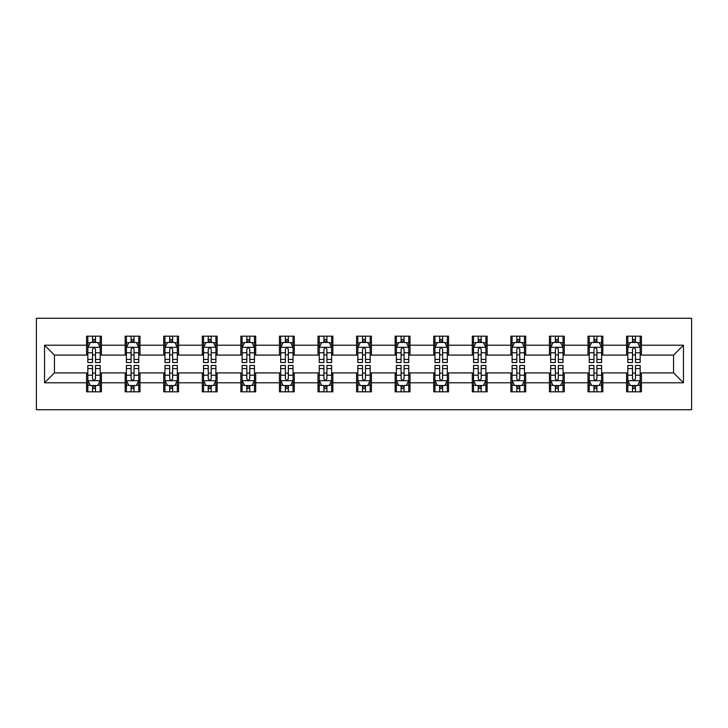 <?xml version="1.0" encoding="UTF-8"?>
<svg xmlns="http://www.w3.org/2000/svg" width="728" height="728" viewBox="0 0 728 728"><rect width="100%" height="100%" fill="white"/><g stroke="black" fill="none" stroke-linecap="round" stroke-linejoin="round"><path stroke-width="1.09" d="M36.4 409.737L691.6 409.737L691.6 318.263L36.4 318.263L36.4 409.737M641.413 345.209L641.413 336.181L626.571 336.181L626.571 345.209L602.839 345.209L602.839 336.181L588.006 336.181L588.006 345.209L564.273 345.209L564.273 336.181L549.431 336.181L549.431 345.209L525.698 345.209L525.698 336.181L510.865 336.181L510.865 345.209L487.132 345.209L487.132 336.181L472.29 336.181L472.29 345.209L448.557 345.209L448.557 336.181L433.724 336.181L433.724 345.209L409.991 345.209L409.991 336.181L395.149 336.181L395.149 345.209L371.416 345.209L371.416 336.181L356.584 336.181L356.584 345.209L332.851 345.209L332.851 336.181L318.009 336.181L318.009 345.209L294.276 345.209L294.276 336.181L279.443 336.181L279.443 345.209L255.71 345.209L255.71 336.181L240.868 336.181L240.868 345.209L217.135 345.209L217.135 336.181L202.302 336.181L202.302 345.209L178.569 345.209L178.569 336.181L163.727 336.181L163.727 345.209L139.994 345.209L139.994 336.181L125.161 336.181L125.161 345.209L101.429 345.209L101.429 336.181L86.587 336.181L86.587 345.209L44.563 345.209L44.563 382.791L54.445 372.9L86.587 372.9L86.587 391.819L101.429 391.819L101.429 372.9L125.161 372.9L125.161 391.819L139.994 391.819L139.994 372.9L163.727 372.9L163.727 391.819L178.569 391.819L178.569 372.9L202.302 372.9L202.302 391.819L217.135 391.819L217.135 372.9L240.868 372.9L240.868 391.819L255.71 391.819L255.71 372.9L279.443 372.9L279.443 391.819L294.276 391.819L294.276 372.9L318.009 372.9L318.009 391.819L332.851 391.819L332.851 372.9L356.584 372.9L356.584 391.819L371.416 391.819L371.416 372.9L395.149 372.9L395.149 391.819L409.991 391.819L409.991 372.9L433.724 372.9L433.724 391.819L448.557 391.819L448.557 372.9L472.29 372.9L472.29 391.819L487.132 391.819L487.132 372.9L510.865 372.9L510.865 391.819L525.698 391.819L525.698 372.9L549.431 372.9L549.431 391.819L564.273 391.819L564.273 372.9L588.006 372.9L588.006 391.819L602.839 391.819L602.839 372.9L626.571 372.9L626.571 391.819L641.413 391.819L641.413 372.9L673.555 372.9L673.555 355.1L641.413 355.1L641.413 345.209L683.437 345.209L683.437 382.791L641.413 382.791M626.571 382.791L602.839 382.791M588.006 382.791L564.273 382.791M549.431 382.791L525.698 382.791M510.865 382.791L487.132 382.791M472.29 382.791L448.557 382.791M433.724 382.791L409.991 382.791M395.149 382.791L371.416 382.791M356.584 382.791L332.851 382.791M318.009 382.791L294.276 382.791M279.443 382.791L255.71 382.791M240.868 382.791L217.135 382.791M202.302 382.791L178.569 382.791M163.727 382.791L139.994 382.791M125.161 382.791L101.429 382.791M86.587 382.791L44.563 382.791M626.571 345.209L626.571 355.1L602.839 355.1L602.839 345.209M588.006 345.209L588.006 355.1L564.273 355.1L564.273 345.209M549.431 345.209L549.431 355.1L525.698 355.1L525.698 345.209M510.865 345.209L510.865 355.1L487.132 355.1L487.132 345.209M472.29 345.209L472.29 355.1L448.557 355.1L448.557 345.209M433.724 345.209L433.724 355.1L409.991 355.1L409.991 345.209M395.149 345.209L395.149 355.1L371.416 355.1L371.416 345.209M356.584 345.209L356.584 355.1L332.851 355.1L332.851 345.209M318.009 345.209L318.009 355.1L294.276 355.1L294.276 345.209M279.443 345.209L279.443 355.1L255.71 355.1L255.71 345.209M240.868 345.209L240.868 355.1L217.135 355.1L217.135 345.209M202.302 345.209L202.302 355.1L178.569 355.1L178.569 345.209M163.727 345.209L163.727 355.1L139.994 355.1L139.994 345.209M125.161 345.209L125.161 355.1L101.429 355.1L101.429 345.209M86.587 345.209L86.587 355.1L54.445 355.1L44.563 345.209M54.445 355.1L54.445 372.9M683.437 382.791L673.555 372.9M673.555 355.1L683.437 345.209M86.587 342.369L87.824 342.369M92.529 342.369L95.495 342.369M100.191 342.369L101.429 342.369M86.587 354.855L87.824 354.855M92.529 354.855L95.495 354.855M100.191 354.855L101.429 354.855M86.587 373.146L87.824 373.146M92.529 373.146L95.495 373.146M100.191 373.146L101.429 373.146M86.587 385.631L87.824 385.631M92.529 385.631L95.495 385.631M100.191 385.631L101.429 385.631M125.161 373.146L126.399 373.146M131.095 373.146L134.061 373.146M138.757 373.146L139.994 373.146M125.161 385.631L126.399 385.631M131.095 385.631L134.061 385.631M138.757 385.631L139.994 385.631M125.161 342.369L126.399 342.369M131.095 342.369L134.061 342.369M138.757 342.369L139.994 342.369M125.161 354.855L126.399 354.855M131.095 354.855L134.061 354.855M138.757 354.855L139.994 354.855M163.727 373.146L164.965 373.146M169.669 373.146L172.636 373.146M177.332 373.146L178.569 373.146M163.727 385.631L164.965 385.631M169.669 385.631L172.636 385.631M177.332 385.631L178.569 385.631M163.727 342.369L164.965 342.369M169.669 342.369L172.636 342.369M177.332 342.369L178.569 342.369M163.727 354.855L164.965 354.855M169.669 354.855L172.636 354.855M177.332 354.855L178.569 354.855M202.302 373.146L203.54 373.146M208.235 373.146L211.202 373.146M215.898 373.146L217.135 373.146M202.302 385.631L203.54 385.631M208.235 385.631L211.202 385.631M215.898 385.631L217.135 385.631M202.302 342.369L203.54 342.369M208.235 342.369L211.202 342.369M215.898 342.369L217.135 342.369M202.302 354.855L203.54 354.855M208.235 354.855L211.202 354.855M215.898 354.855L217.135 354.855M240.868 373.146L242.106 373.146M246.81 373.146L249.777 373.146M254.472 373.146L255.71 373.146M240.868 385.631L242.106 385.631M246.81 385.631L249.777 385.631M254.472 385.631L255.71 385.631M240.868 342.369L242.106 342.369M246.81 342.369L249.777 342.369M254.472 342.369L255.71 342.369M240.868 354.855L242.106 354.855M246.81 354.855L249.777 354.855M254.472 354.855L255.71 354.855M279.443 373.146L280.68 373.146M285.376 373.146L288.343 373.146M293.038 373.146L294.276 373.146M279.443 385.631L280.68 385.631M285.376 385.631L288.343 385.631M293.038 385.631L294.276 385.631M279.443 342.369L280.68 342.369M285.376 342.369L288.343 342.369M293.038 342.369L294.276 342.369M279.443 354.855L280.68 354.855M285.376 354.855L288.343 354.855M293.038 354.855L294.276 354.855M318.009 373.146L319.246 373.146M323.942 373.146L326.918 373.146M331.613 373.146L332.851 373.146M318.009 385.631L319.246 385.631M323.942 385.631L326.918 385.631M331.613 385.631L332.851 385.631M318.009 342.369L319.246 342.369M323.942 342.369L326.918 342.369M331.613 342.369L332.851 342.369M318.009 354.855L319.246 354.855M323.942 354.855L326.918 354.855M331.613 354.855L332.851 354.855M356.584 373.146L357.821 373.146M362.517 373.146L365.483 373.146M370.179 373.146L371.416 373.146M356.584 385.631L357.821 385.631M362.517 385.631L365.483 385.631M370.179 385.631L371.416 385.631M356.584 342.369L357.821 342.369M362.517 342.369L365.483 342.369M370.179 342.369L371.416 342.369M356.584 354.855L357.821 354.855M362.517 354.855L365.483 354.855M370.179 354.855L371.416 354.855M395.149 373.146L396.387 373.146M401.083 373.146L404.058 373.146M408.754 373.146L409.991 373.146M395.149 385.631L396.387 385.631M401.083 385.631L404.058 385.631M408.754 385.631L409.991 385.631M395.149 342.369L396.387 342.369M401.083 342.369L404.058 342.369M408.754 342.369L409.991 342.369M395.149 354.855L396.387 354.855M401.083 354.855L404.058 354.855M408.754 354.855L409.991 354.855M433.724 373.146L434.962 373.146M439.657 373.146L442.624 373.146M447.32 373.146L448.557 373.146M433.724 385.631L434.962 385.631M439.657 385.631L442.624 385.631M447.32 385.631L448.557 385.631M433.724 342.369L434.962 342.369M439.657 342.369L442.624 342.369M447.32 342.369L448.557 342.369M433.724 354.855L434.962 354.855M439.657 354.855L442.624 354.855M447.32 354.855L448.557 354.855M472.29 373.146L473.528 373.146M478.223 373.146L481.19 373.146M485.895 373.146L487.132 373.146M472.29 385.631L473.528 385.631M478.223 385.631L481.19 385.631M485.895 385.631L487.132 385.631M472.29 342.369L473.528 342.369M478.223 342.369L481.19 342.369M485.895 342.369L487.132 342.369M472.29 354.855L473.528 354.855M478.223 354.855L481.19 354.855M485.895 354.855L487.132 354.855M510.865 373.146L512.102 373.146M516.798 373.146L519.765 373.146M524.46 373.146L525.698 373.146M510.865 385.631L512.102 385.631M516.798 385.631L519.765 385.631M524.46 385.631L525.698 385.631M510.865 342.369L512.102 342.369M516.798 342.369L519.765 342.369M524.46 342.369L525.698 342.369M510.865 354.855L512.102 354.855M516.798 354.855L519.765 354.855M524.46 354.855L525.698 354.855M549.431 373.146L550.668 373.146M555.364 373.146L558.331 373.146M563.035 373.146L564.273 373.146M549.431 385.631L550.668 385.631M555.364 385.631L558.331 385.631M563.035 385.631L564.273 385.631M549.431 342.369L550.668 342.369M555.364 342.369L558.331 342.369M563.035 342.369L564.273 342.369M549.431 354.855L550.668 354.855M555.364 354.855L558.331 354.855M563.035 354.855L564.273 354.855M588.006 373.146L589.243 373.146M593.939 373.146L596.905 373.146M601.601 373.146L602.839 373.146M588.006 385.631L589.243 385.631M593.939 385.631L596.905 385.631M601.601 385.631L602.839 385.631M588.006 342.369L589.243 342.369M593.939 342.369L596.905 342.369M601.601 342.369L602.839 342.369M588.006 354.855L589.243 354.855M593.939 354.855L596.905 354.855M601.601 354.855L602.839 354.855M626.571 373.146L627.809 373.146M632.505 373.146L635.471 373.146M640.176 373.146L641.413 373.146M626.571 385.631L627.809 385.631M632.505 385.631L635.471 385.631M640.176 385.631L641.413 385.631M626.571 342.369L627.809 342.369M632.505 342.369L635.471 342.369M640.176 342.369L641.413 342.369M626.571 354.855L627.809 354.855M632.505 354.855L635.471 354.855M640.176 354.855L641.413 354.855M95.495 339.403L92.529 339.403M100.191 359.414L95.495 359.414L95.495 362.517L100.191 362.517L100.191 347.438L97.716 342.488L90.299 342.488L87.824 347.438L87.824 362.517L92.529 362.517L92.529 359.414L87.824 359.414M87.824 347.438L87.824 336.181M100.191 347.438L100.191 336.181M92.529 342.488L92.529 336.181M95.495 336.181L95.495 342.488M95.495 359.414L95.495 349.285C94.504 347.383 93.512 347.383 92.529 349.285L92.529 359.414M92.529 388.597L95.495 388.597M87.824 368.586L92.529 368.586L92.529 365.483L87.824 365.483L87.824 380.562L90.299 385.512L97.716 385.512L100.191 380.562L100.191 365.483L95.495 365.483L95.495 368.586L100.191 368.586M100.191 380.562L100.191 391.819M87.824 380.562L87.824 391.819M95.495 385.512L95.495 391.819M92.529 391.819L92.529 385.512M92.529 368.586L92.529 378.715C93.512 380.617 94.504 380.617 95.495 378.715L95.495 368.586M134.061 339.403L131.095 339.403M138.757 359.414L134.061 359.414L134.061 362.517L138.757 362.517L138.757 347.438L136.291 342.488L128.874 342.488L126.399 347.438L126.399 362.517L131.095 362.517L131.095 359.414L126.399 359.414M126.399 347.438L126.399 336.181M138.757 347.438L138.757 336.181M131.095 342.488L131.095 336.181M134.061 336.181L134.061 342.488M134.061 359.414L134.061 349.285C133.078 347.383 132.087 347.383 131.095 349.285L131.095 359.414M172.636 339.403L169.669 339.403M177.332 359.414L172.636 359.414L172.636 362.517L177.332 362.517L177.332 347.438L174.857 342.488L167.44 342.488L164.965 347.438L164.965 362.517L169.669 362.517L169.669 359.414L164.965 359.414M164.965 347.438L164.965 336.181M177.332 347.438L177.332 336.181M169.669 342.488L169.669 336.181M172.636 336.181L172.636 342.488M172.636 359.414L172.636 349.285C171.644 347.383 170.652 347.383 169.669 349.285L169.669 359.414M131.095 388.597L134.061 388.597M126.399 368.586L131.095 368.586L131.095 365.483L126.399 365.483L126.399 380.562L128.874 385.512L136.291 385.512L138.757 380.562L138.757 365.483L134.061 365.483L134.061 368.586L138.757 368.586M138.757 380.562L138.757 391.819M126.399 380.562L126.399 391.819M134.061 385.512L134.061 391.819M131.095 391.819L131.095 385.512M131.095 368.586L131.095 378.715C132.087 380.617 133.069 380.617 134.061 378.715L134.061 368.586M169.669 388.597L172.636 388.597M164.965 368.586L169.669 368.586L169.669 365.483L164.965 365.483L164.965 380.562L167.44 385.512L174.857 385.512L177.332 380.562L177.332 365.483L172.636 365.483L172.636 368.586L177.332 368.586M177.332 380.562L177.332 391.819M164.965 380.562L164.965 391.819M172.636 385.512L172.636 391.819M169.669 391.819L169.669 385.512M169.669 368.586L169.669 378.715C170.652 380.617 171.644 380.617 172.636 378.715L172.636 368.586M211.202 339.403L208.235 339.403M215.898 359.414L211.202 359.414L211.202 362.517L215.898 362.517L215.898 347.438L213.431 342.488L206.006 342.488L203.54 347.438L203.54 362.517L208.235 362.517L208.235 359.414L203.54 359.414M203.54 347.438L203.54 336.181M215.898 347.438L215.898 336.181M208.235 342.488L208.235 336.181M211.202 336.181L211.202 342.488M211.202 359.414L211.202 349.285C210.219 347.383 209.227 347.383 208.235 349.285L208.235 359.414M249.777 339.403L246.81 339.403M254.472 359.414L249.777 359.414L249.777 362.517L254.472 362.517L254.472 347.438L251.997 342.488L244.581 342.488L242.106 347.438L242.106 362.517L246.81 362.517L246.81 359.414L242.106 359.414M242.106 347.438L242.106 336.181M254.472 347.438L254.472 336.181M246.81 342.488L246.81 336.181M249.777 336.181L249.777 342.488M249.777 359.414L249.777 349.285C248.785 347.383 247.793 347.383 246.81 349.285L246.81 359.414M288.343 339.403L285.376 339.403M293.038 359.414L288.343 359.414L288.343 362.517L293.038 362.517L293.038 347.438L290.572 342.488L283.147 342.488L280.68 347.438L280.68 362.517L285.376 362.517L285.376 359.414L280.68 359.414M280.68 347.438L280.68 336.181M293.038 347.438L293.038 336.181M285.376 342.488L285.376 336.181M288.343 336.181L288.343 342.488M288.343 359.414L288.343 349.285C287.36 347.383 286.368 347.383 285.376 349.285L285.376 359.414M208.235 388.597L211.202 388.597M203.54 368.586L208.235 368.586L208.235 365.483L203.54 365.483L203.54 380.562L206.006 385.512L213.431 385.512L215.898 380.562L215.898 365.483L211.202 365.483L211.202 368.586L215.898 368.586M215.898 380.562L215.898 391.819M203.54 380.562L203.54 391.819M211.202 385.512L211.202 391.819M208.235 391.819L208.235 385.512M208.235 368.586L208.235 378.715C209.227 380.617 210.21 380.617 211.202 378.715L211.202 368.586M246.81 388.597L249.777 388.597M242.106 368.586L246.81 368.586L246.81 365.483L242.106 365.483L242.106 380.562L244.581 385.512L251.997 385.512L254.472 380.562L254.472 365.483L249.777 365.483L249.777 368.586L254.472 368.586M254.472 380.562L254.472 391.819M242.106 380.562L242.106 391.819M249.777 385.512L249.777 391.819M246.81 391.819L246.81 385.512M246.81 368.586L246.81 378.715C247.793 380.617 248.785 380.617 249.777 378.715L249.777 368.586M285.376 388.597L288.343 388.597M280.68 368.586L285.376 368.586L285.376 365.483L280.68 365.483L280.68 380.562L283.147 385.512L290.572 385.512L293.038 380.562L293.038 365.483L288.343 365.483L288.343 368.586L293.038 368.586M293.038 380.562L293.038 391.819M280.68 380.562L280.68 391.819M288.343 385.512L288.343 391.819M285.376 391.819L285.376 385.512M285.376 368.586L285.376 378.715C286.368 380.617 287.351 380.617 288.343 378.715L288.343 368.586M326.918 339.403L323.942 339.403M331.613 359.414L326.918 359.414L326.918 362.517L331.613 362.517L331.613 347.438L329.138 342.488L321.721 342.488L319.246 347.438L319.246 362.517L323.942 362.517L323.942 359.414L319.246 359.414M319.246 347.438L319.246 336.181M331.613 347.438L331.613 336.181M323.942 342.488L323.942 336.181M326.918 336.181L326.918 342.488M326.918 359.414L326.918 349.285C325.926 347.383 324.934 347.383 323.942 349.285L323.942 359.414M323.942 388.597L326.918 388.597M319.246 368.586L323.942 368.586L323.942 365.483L319.246 365.483L319.246 380.562L321.721 385.512L329.138 385.512L331.613 380.562L331.613 365.483L326.918 365.483L326.918 368.586L331.613 368.586M331.613 380.562L331.613 391.819M319.246 380.562L319.246 391.819M326.918 385.512L326.918 391.819M323.942 391.819L323.942 385.512M323.942 368.586L323.942 378.715C324.934 380.617 325.926 380.617 326.918 378.715L326.918 368.586M365.483 339.403L362.517 339.403M370.179 359.414L365.483 359.414L365.483 362.517L370.179 362.517L370.179 347.438L367.713 342.488L360.287 342.488L357.821 347.438L357.821 362.517L362.517 362.517L362.517 359.414L357.821 359.414M357.821 347.438L357.821 336.181M370.179 347.438L370.179 336.181M362.517 342.488L362.517 336.181M365.483 336.181L365.483 342.488M365.483 359.414L365.483 349.285C364.491 347.383 363.509 347.383 362.517 349.285L362.517 359.414M362.517 388.597L365.483 388.597M357.821 368.586L362.517 368.586L362.517 365.483L357.821 365.483L357.821 380.562L360.287 385.512L367.713 385.512L370.179 380.562L370.179 365.483L365.483 365.483L365.483 368.586L370.179 368.586M370.179 380.562L370.179 391.819M357.821 380.562L357.821 391.819M365.483 385.512L365.483 391.819M362.517 391.819L362.517 385.512M362.517 368.586L362.517 378.715C363.509 380.617 364.491 380.617 365.483 378.715L365.483 368.586M404.058 339.403L401.083 339.403M408.754 359.414L404.058 359.414L404.058 362.517L408.754 362.517L408.754 347.438L406.279 342.488L398.862 342.488L396.387 347.438L396.387 362.517L401.083 362.517L401.083 359.414L396.387 359.414M396.387 347.438L396.387 336.181M408.754 347.438L408.754 336.181M401.083 342.488L401.083 336.181M404.058 336.181L404.058 342.488M404.058 359.414L404.058 349.285C403.066 347.383 402.074 347.383 401.083 349.285L401.083 359.414M401.083 388.597L404.058 388.597M396.387 368.586L401.083 368.586L401.083 365.483L396.387 365.483L396.387 380.562L398.862 385.512L406.279 385.512L408.754 380.562L408.754 365.483L404.058 365.483L404.058 368.586L408.754 368.586M408.754 380.562L408.754 391.819M396.387 380.562L396.387 391.819M404.058 385.512L404.058 391.819M401.083 391.819L401.083 385.512M401.083 368.586L401.083 378.715C402.074 380.617 403.066 380.617 404.058 378.715L404.058 368.586M442.624 339.403L439.657 339.403M447.32 359.414L442.624 359.414L442.624 362.517L447.32 362.517L447.32 347.438L444.854 342.488L437.428 342.488L434.962 347.438L434.962 362.517L439.657 362.517L439.657 359.414L434.962 359.414M434.962 347.438L434.962 336.181M447.32 347.438L447.32 336.181M439.657 342.488L439.657 336.181M442.624 336.181L442.624 342.488M442.624 359.414L442.624 349.285C441.632 347.383 440.649 347.383 439.657 349.285L439.657 359.414M439.657 388.597L442.624 388.597M434.962 368.586L439.657 368.586L439.657 365.483L434.962 365.483L434.962 380.562L437.428 385.512L444.854 385.512L447.32 380.562L447.32 365.483L442.624 365.483L442.624 368.586L447.32 368.586M447.32 380.562L447.32 391.819M434.962 380.562L434.962 391.819M442.624 385.512L442.624 391.819M439.657 391.819L439.657 385.512M439.657 368.586L439.657 378.715C440.64 380.617 441.632 380.617 442.624 378.715L442.624 368.586M481.19 339.403L478.223 339.403M485.895 359.414L481.19 359.414L481.19 362.517L485.895 362.517L485.895 347.438L483.419 342.488L476.003 342.488L473.528 347.438L473.528 362.517L478.223 362.517L478.223 359.414L473.528 359.414M473.528 347.438L473.528 336.181M485.895 347.438L485.895 336.181M478.223 342.488L478.223 336.181M481.19 336.181L481.19 342.488M481.19 359.414L481.19 349.285C480.207 347.383 479.215 347.383 478.223 349.285L478.223 359.414M478.223 388.597L481.19 388.597M473.528 368.586L478.223 368.586L478.223 365.483L473.528 365.483L473.528 380.562L476.003 385.512L483.419 385.512L485.895 380.562L485.895 365.483L481.19 365.483L481.19 368.586L485.895 368.586M485.895 380.562L485.895 391.819M473.528 380.562L473.528 391.819M481.19 385.512L481.19 391.819M478.223 391.819L478.223 385.512M478.223 368.586L478.223 378.715C479.215 380.617 480.207 380.617 481.19 378.715L481.19 368.586M519.765 339.403L516.798 339.403M524.46 359.414L519.765 359.414L519.765 362.517L524.46 362.517L524.46 347.438L521.994 342.488L514.569 342.488L512.102 347.438L512.102 362.517L516.798 362.517L516.798 359.414L512.102 359.414M512.102 347.438L512.102 336.181M524.46 347.438L524.46 336.181M516.798 342.488L516.798 336.181M519.765 336.181L519.765 342.488M519.765 359.414L519.765 349.285C518.773 347.383 517.79 347.383 516.798 349.285L516.798 359.414M516.798 388.597L519.765 388.597M512.102 368.586L516.798 368.586L516.798 365.483L512.102 365.483L512.102 380.562L514.569 385.512L521.994 385.512L524.46 380.562L524.46 365.483L519.765 365.483L519.765 368.586L524.46 368.586M524.46 380.562L524.46 391.819M512.102 380.562L512.102 391.819M519.765 385.512L519.765 391.819M516.798 391.819L516.798 385.512M516.798 368.586L516.798 378.715C517.781 380.617 518.773 380.617 519.765 378.715L519.765 368.586M558.331 339.403L555.364 339.403M563.035 359.414L558.331 359.414L558.331 362.517L563.035 362.517L563.035 347.438L560.56 342.488L553.144 342.488L550.668 347.438L550.668 362.517L555.364 362.517L555.364 359.414L550.668 359.414M550.668 347.438L550.668 336.181M563.035 347.438L563.035 336.181M555.364 342.488L555.364 336.181M558.331 336.181L558.331 342.488M558.331 359.414L558.331 349.285C557.348 347.383 556.356 347.383 555.364 349.285L555.364 359.414M555.364 388.597L558.331 388.597M550.668 368.586L555.364 368.586L555.364 365.483L550.668 365.483L550.668 380.562L553.144 385.512L560.56 385.512L563.035 380.562L563.035 365.483L558.331 365.483L558.331 368.586L563.035 368.586M563.035 380.562L563.035 391.819M550.668 380.562L550.668 391.819M558.331 385.512L558.331 391.819M555.364 391.819L555.364 385.512M555.364 368.586L555.364 378.715C556.356 380.617 557.348 380.617 558.331 378.715L558.331 368.586M596.905 339.403L593.939 339.403M601.601 359.414L596.905 359.414L596.905 362.517L601.601 362.517L601.601 347.438L599.126 342.488L591.709 342.488L589.243 347.438L589.243 362.517L593.939 362.517L593.939 359.414L589.243 359.414M589.243 347.438L589.243 336.181M601.601 347.438L601.601 336.181M593.939 342.488L593.939 336.181M596.905 336.181L596.905 342.488M596.905 359.414L596.905 349.285C595.913 347.383 594.931 347.383 593.939 349.285L593.939 359.414M593.939 388.597L596.905 388.597M589.243 368.586L593.939 368.586L593.939 365.483L589.243 365.483L589.243 380.562L591.709 385.512L599.126 385.512L601.601 380.562L601.601 365.483L596.905 365.483L596.905 368.586L601.601 368.586M601.601 380.562L601.601 391.819M589.243 380.562L589.243 391.819M596.905 385.512L596.905 391.819M593.939 391.819L593.939 385.512M593.939 368.586L593.939 378.715C594.922 380.617 595.913 380.617 596.905 378.715L596.905 368.586M635.471 339.403L632.505 339.403M640.176 359.414L635.471 359.414L635.471 362.517L640.176 362.517L640.176 347.438L637.701 342.488L630.284 342.488L627.809 347.438L627.809 362.517L632.505 362.517L632.505 359.414L627.809 359.414M627.809 347.438L627.809 336.181M640.176 347.438L640.176 336.181M632.505 342.488L632.505 336.181M635.471 336.181L635.471 342.488M635.471 359.414L635.471 349.285C634.488 347.383 633.496 347.383 632.505 349.285L632.505 359.414M632.505 388.597L635.471 388.597M627.809 368.586L632.505 368.586L632.505 365.483L627.809 365.483L627.809 380.562L630.284 385.512L637.701 385.512L640.176 380.562L640.176 365.483L635.471 365.483L635.471 368.586L640.176 368.586M640.176 380.562L640.176 391.819M627.809 380.562L627.809 391.819M635.471 385.512L635.471 391.819M632.505 391.819L632.505 385.512M632.505 368.586L632.505 378.715C633.496 380.617 634.488 380.617 635.471 378.715L635.471 368.586M100.127 347.311L87.888 347.311M87.824 342.788L90.154 342.788M97.861 342.788L100.191 342.788M92.529 352.789L87.824 352.789M100.191 352.789L95.495 352.789M95.495 340.977L92.529 340.977M87.888 380.689L100.127 380.689M100.191 385.212L97.861 385.212M90.154 385.212L87.824 385.212M95.495 375.211L100.191 375.211M87.824 375.211L92.529 375.211M92.529 387.023L95.495 387.023M138.702 347.311L126.463 347.311M126.399 342.788L128.719 342.788M136.436 342.788L138.757 342.788M131.095 352.789L126.399 352.789M138.757 352.789L134.061 352.789M134.061 340.977L131.095 340.977M177.268 347.311L165.029 347.311M164.965 342.788L167.294 342.788M175.002 342.788L177.332 342.788M169.669 352.789L164.965 352.789M177.332 352.789L172.636 352.789M172.636 340.977L169.669 340.977M126.463 380.689L138.702 380.689M138.757 385.212L136.436 385.212M128.719 385.212L126.399 385.212M134.061 375.211L138.757 375.211M126.399 375.211L131.095 375.211M131.095 387.023L134.061 387.023M165.029 380.689L177.268 380.689M177.332 385.212L175.002 385.212M167.294 385.212L164.965 385.212M172.636 375.211L177.332 375.211M164.965 375.211L169.669 375.211M169.669 387.023L172.636 387.023M215.834 347.311L203.603 347.311M203.54 342.788L205.86 342.788M213.577 342.788L215.898 342.788M208.235 352.789L203.54 352.789M215.898 352.789L211.202 352.789M211.202 340.977L208.235 340.977M254.409 347.311L242.169 347.311M242.106 342.788L244.435 342.788M252.143 342.788L254.472 342.788M246.81 352.789L242.106 352.789M254.472 352.789L249.777 352.789M249.777 340.977L246.81 340.977M292.974 347.311L280.744 347.311M280.68 342.788L283.001 342.788M290.718 342.788L293.038 342.788M285.376 352.789L280.68 352.789M293.038 352.789L288.343 352.789M288.343 340.977L285.376 340.977M203.603 380.689L215.834 380.689M215.898 385.212L213.577 385.212M205.86 385.212L203.54 385.212M211.202 375.211L215.898 375.211M203.54 375.211L208.235 375.211M208.235 387.023L211.202 387.023M242.169 380.689L254.409 380.689M254.472 385.212L252.143 385.212M244.435 385.212L242.106 385.212M249.777 375.211L254.472 375.211M242.106 375.211L246.81 375.211M246.81 387.023L249.777 387.023M280.744 380.689L292.974 380.689M293.038 385.212L290.718 385.212M283.001 385.212L280.68 385.212M288.343 375.211L293.038 375.211M280.68 375.211L285.376 375.211M285.376 387.023L288.343 387.023M331.549 347.311L319.31 347.311M319.246 342.788L321.576 342.788M329.284 342.788L331.613 342.788M323.942 352.789L319.246 352.789M331.613 352.789L326.918 352.789M326.918 340.977L323.942 340.977M319.31 380.689L331.549 380.689M331.613 385.212L329.284 385.212M321.576 385.212L319.246 385.212M326.918 375.211L331.613 375.211M319.246 375.211L323.942 375.211M323.942 387.023L326.918 387.023M370.115 347.311L357.885 347.311M357.821 342.788L360.142 342.788M367.858 342.788L370.179 342.788M362.517 352.789L357.821 352.789M370.179 352.789L365.483 352.789M365.483 340.977L362.517 340.977M357.885 380.689L370.115 380.689M370.179 385.212L367.858 385.212M360.142 385.212L357.821 385.212M365.483 375.211L370.179 375.211M357.821 375.211L362.517 375.211M362.517 387.023L365.483 387.023M408.69 347.311L396.451 347.311M396.387 342.788L398.716 342.788M406.424 342.788L408.754 342.788M401.083 352.789L396.387 352.789M408.754 352.789L404.058 352.789M404.058 340.977L401.083 340.977M396.451 380.689L408.69 380.689M408.754 385.212L406.424 385.212M398.716 385.212L396.387 385.212M404.058 375.211L408.754 375.211M396.387 375.211L401.083 375.211M401.083 387.023L404.058 387.023M447.256 347.311L435.026 347.311M434.962 342.788L437.282 342.788M444.999 342.788L447.32 342.788M439.657 352.789L434.962 352.789M447.32 352.789L442.624 352.789M442.624 340.977L439.657 340.977M435.026 380.689L447.256 380.689M447.32 385.212L444.999 385.212M437.282 385.212L434.962 385.212M442.624 375.211L447.32 375.211M434.962 375.211L439.657 375.211M439.657 387.023L442.624 387.023M485.831 347.311L473.591 347.311M473.528 342.788L475.857 342.788M483.565 342.788L485.895 342.788M478.223 352.789L473.528 352.789M485.895 352.789L481.19 352.789M481.19 340.977L478.223 340.977M473.591 380.689L485.831 380.689M485.895 385.212L483.565 385.212M475.857 385.212L473.528 385.212M481.19 375.211L485.895 375.211M473.528 375.211L478.223 375.211M478.223 387.023L481.19 387.023M524.397 347.311L512.166 347.311M512.102 342.788L514.423 342.788M522.14 342.788L524.46 342.788M516.798 352.789L512.102 352.789M524.46 352.789L519.765 352.789M519.765 340.977L516.798 340.977M512.166 380.689L524.397 380.689M524.46 385.212L522.14 385.212M514.423 385.212L512.102 385.212M519.765 375.211L524.46 375.211M512.102 375.211L516.798 375.211M516.798 387.023L519.765 387.023M562.971 347.311L550.732 347.311M550.668 342.788L552.998 342.788M560.706 342.788L563.035 342.788M555.364 352.789L550.668 352.789M563.035 352.789L558.331 352.789M558.331 340.977L555.364 340.977M550.732 380.689L562.971 380.689M563.035 385.212L560.706 385.212M552.998 385.212L550.668 385.212M558.331 375.211L563.035 375.211M550.668 375.211L555.364 375.211M555.364 387.023L558.331 387.023M601.537 347.311L589.298 347.311M589.243 342.788L591.564 342.788M599.28 342.788L601.601 342.788M593.939 352.789L589.243 352.789M601.601 352.789L596.905 352.789M596.905 340.977L593.939 340.977M589.298 380.689L601.537 380.689M601.601 385.212L599.28 385.212M591.564 385.212L589.243 385.212M596.905 375.211L601.601 375.211M589.243 375.211L593.939 375.211M593.939 387.023L596.905 387.023M640.112 347.311L627.873 347.311M627.809 342.788L630.139 342.788M637.846 342.788L640.176 342.788M632.505 352.789L627.809 352.789M640.176 352.789L635.471 352.789M635.471 340.977L632.505 340.977M627.873 380.689L640.112 380.689M640.176 385.212L637.846 385.212M630.139 385.212L627.809 385.212M635.471 375.211L640.176 375.211M627.809 375.211L632.505 375.211M632.505 387.023L635.471 387.023"/></g></svg>
